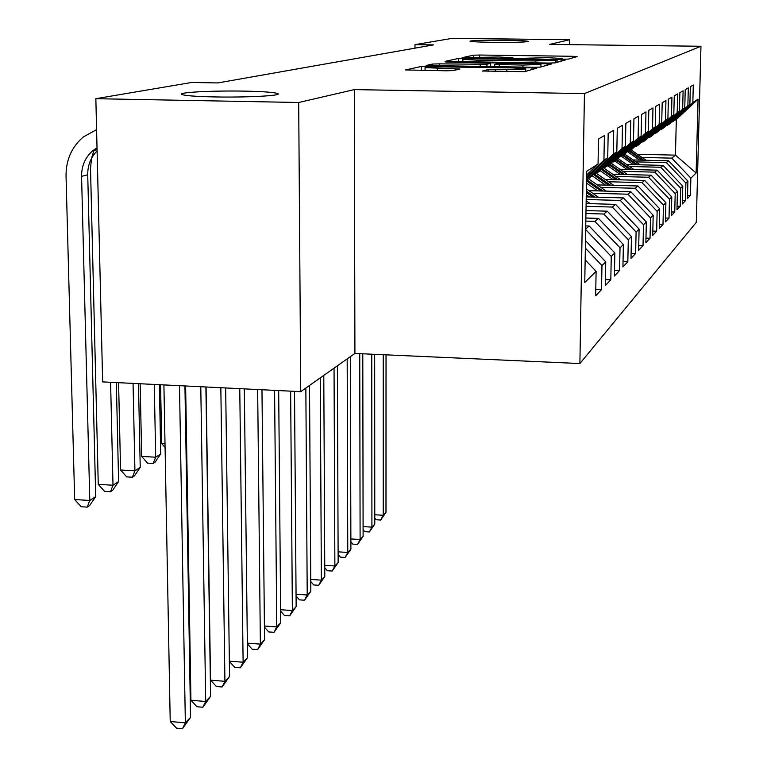 <?xml version="1.0" encoding="UTF-8"?>
<svg xmlns="http://www.w3.org/2000/svg" width="767" height="767" viewBox="0 0 767 767"><rect width="100%" height="100%" fill="white"/><g stroke="black" fill="none" stroke-linecap="round" stroke-linejoin="round"><path stroke-width="1.15" d="M564.071 59.203L568.424 59.088L577.129 56.585L572.709 56.288L479.682 55.032L473.527 55.195L462.175 57.659L498.981 56.998L512.95 57.832L511.273 58.33L514.369 58.522L547.868 57.659L562.307 58.532L560.869 59.011L564.071 59.203M244.414 91.129C213.274 90.506 177.148 92.356 181.798 94.456C184.77 95.693 195.767 96.517 214.789 96.93C246.389 97.582 281.93 95.702 277.99 93.689C275.209 92.385 264.021 91.532 244.414 91.129M504.494 40.229C484.082 40.095 472.587 40.402 470.008 41.169C471.168 41.744 479.049 42.137 493.641 42.358C514.168 42.501 525.721 42.185 528.3 41.428C527.111 40.843 519.173 40.45 504.494 40.229M482.328 71.015L524.609 71.657L536.823 68.148L532.001 67.784L421.39 66.451L405.465 69.941L446.25 70.794L453.46 70.583L459.836 69.011L425.052 67.63C426.394 67.065 432.78 66.825 444.189 66.911L512.653 67.918L525.721 68.781C524.321 69.327 518.041 69.557 506.872 69.471L488.205 69.509L482.328 71.139M298.699 102.49L300.731 391.649L354.92 353.434L354.296 89.614L298.699 102.49L95.846 98.694L191.501 82.491L217.809 82.932L433.537 44.879L414.976 44.649L414.966 48.158M354.296 89.614L584.444 93.593L700.961 46.26L696.292 222.363L579.89 363.548L584.444 93.593M569.67 44.649L569.747 39.731L549.575 44.4L700.961 46.26M569.747 39.731L452.166 38.35L414.976 44.649M548.731 63.057L555.222 62.875L565.605 59.893L561.061 59.577L464.994 58.244L458.608 58.417L445.052 61.379L548.731 63.057M551.789 63.862L540.543 67.084L533.765 67.285L426.059 65.483L432.53 64.044L439.328 63.862L486.911 64.265L490.659 63.316L486.077 63.028L445.761 62.069L551.789 63.862M637.367 154.253L675.449 155.145L676.321 119.441L698.066 99.183L692.841 102.567L693.291 85.012L690.338 86.7L689.878 104.485L687.865 105.798L688.315 87.841L685.228 89.605L684.768 107.802L682.649 109.173L683.109 90.803L679.869 92.654L679.409 111.273L677.194 112.701L677.664 93.91L674.26 95.846L673.8 114.906L671.47 116.411L671.94 97.16L668.373 99.192L667.904 118.722L665.468 120.304L665.938 100.582L662.189 102.711L661.72 122.73L659.15 124.398L659.62 104.178L655.68 106.421L655.21 126.948L652.506 128.703L652.976 107.955L648.815 110.323L648.345 131.397L645.498 133.237L645.967 111.944L641.586 114.436L641.116 136.085L638.106 138.031L638.575 116.143L633.945 118.789L633.475 141.032L630.292 143.093L630.762 120.592L625.853 123.391L625.383 146.267L622.018 148.453L622.488 125.299L617.282 128.262L616.821 151.818L613.245 154.138L613.705 130.294L608.183 133.439L607.723 157.714L603.926 160.178L604.386 135.606L598.5 138.952L598.049 163.985L586.611 175.01M698.066 99.183L696.12 172.997L690.875 178.145L671.796 158.146L641.979 157.436M687.539 195.355L690.425 195.432L690.875 178.145M690.425 195.432L687.462 198.576L687.913 181.07L685.89 183.054L666.379 162.604L635.891 161.866M682.419 200.638L685.439 200.724L685.89 183.054M685.439 200.724L682.333 204.012L682.783 186.103L680.665 188.193L660.703 167.264L629.525 166.497M677.05 206.17L680.214 206.256L680.665 188.193M680.214 206.256L676.964 209.698L677.414 191.386L675.2 193.562L654.769 172.144L622.862 171.338M671.432 211.951L674.749 212.047L675.2 193.562M674.749 212.047L671.336 215.661L671.796 196.918L669.476 199.199L648.546 177.254L615.872 176.42M665.535 218.02L669.016 218.125L669.476 199.199M669.016 218.125L665.44 221.912L665.9 202.718L663.455 205.115L642.017 182.632L608.538 181.75M659.342 224.386L662.995 224.501L663.455 205.115M662.995 224.501L659.246 228.47L659.706 208.806L657.137 211.328L635.162 188.27L600.829 187.349M652.822 231.078L656.677 231.193L657.137 211.328M656.677 231.193L652.727 235.373L653.187 215.22L650.493 217.876L627.943 194.204L592.718 193.236M645.967 238.106L650.023 238.24L650.493 217.876M650.023 238.24L645.872 242.64L646.332 221.96L643.484 224.76L620.33 200.455L586.189 199.497M638.738 245.517L643.024 245.661L643.484 224.76M643.024 245.661L638.633 250.31L639.093 229.074L636.092 232.027L612.315 207.061L586.074 206.304M631.107 253.34L635.632 253.493L636.092 232.027M635.632 253.493L631.001 258.393L631.462 236.591L628.288 239.707L603.83 214.031L585.95 213.504M623.034 261.595L627.828 261.758L628.288 239.707M627.828 261.758L622.929 266.954L623.379 244.529L620.024 247.837L594.866 221.404L585.815 221.126M614.492 270.329L619.563 270.511L620.024 247.837M619.563 270.511L614.377 276.015L614.827 252.947L611.261 256.446L585.672 229.554M605.422 279.591L610.81 279.792L611.261 256.446M610.81 279.792L605.307 285.621L605.748 261.873L601.961 265.593L585.355 248.134M595.777 289.418L601.52 289.638L601.961 265.593M601.52 289.638L595.662 295.841L596.103 271.365L584.761 282.515L586.669 171.348L598.049 163.985M603.926 160.178L586.573 176.889M607.723 157.714L586.554 178.107M596.103 271.365L585.154 259.85M616.821 151.818L590.072 177.58L586.525 179.967M613.245 154.138L586.525 179.871M605.748 261.873L585.48 240.57M594.07 173.725L595.719 173.773L599.372 171.309L625.383 146.267M622.018 148.453L595.719 173.773M585.681 228.95L589.229 226.035L585.739 225.929M614.827 252.947L589.229 226.035M603.14 167.676L604.703 167.714L608.154 165.394L633.475 141.032M630.292 143.093L604.703 167.714M594.866 221.404L598.519 218.403L585.873 218.02M623.379 244.529L598.519 218.403M611.711 161.962L613.188 162L616.447 159.795L641.116 136.085M638.106 138.031L613.188 162M603.83 214.031L607.282 211.193L585.998 210.57M631.462 236.591L607.282 211.193M619.822 156.554L621.212 156.583L624.309 154.503L648.345 131.397M645.498 133.237L621.212 156.583M612.315 207.061L615.575 204.377L586.122 203.533M639.093 229.074L615.575 204.377M627.502 151.425L628.825 151.454L631.759 149.479L655.21 126.948M652.506 128.703L628.825 151.454M620.33 200.455L623.427 197.915L586.237 196.879M646.332 221.96L623.427 197.915M634.798 146.564L636.044 146.593L638.834 144.714L661.72 122.73M659.15 124.398L636.044 146.593M627.943 194.204L630.877 191.798L588.998 190.657M653.187 215.22L630.877 191.798M641.72 141.933L642.909 141.962L645.565 140.179L667.904 118.722M665.468 120.304L642.909 141.962M635.162 188.27L637.943 185.978L597.301 184.895M659.706 208.806L637.943 185.978M648.307 137.533L649.438 137.561L651.96 135.864L673.8 114.906M671.47 116.411L649.438 137.561M642.017 182.632L644.673 180.446L605.182 179.42M665.9 202.718L644.673 180.446M654.587 133.343L658.067 131.742L679.409 111.273M677.194 112.701L655.66 133.372M648.546 177.254L651.078 175.183L612.67 174.205M671.796 196.918L651.078 175.183M660.569 129.345L663.886 127.821L684.768 107.802M682.649 109.173L661.595 129.374M654.769 172.144L657.175 170.159L619.813 169.229M677.414 191.386L657.175 170.159M666.283 125.529L669.457 124.072L689.878 104.485M687.865 105.798L667.261 125.548M660.703 167.264L663.004 165.375L626.62 164.483M682.783 186.103L663.004 165.375M671.739 121.886L676.321 119.441M692.841 102.567L672.678 121.905M666.379 162.604L668.575 160.792L633.12 159.948M687.913 181.07L668.575 160.792M95.846 98.694L102.644 381.899L300.731 391.649M354.92 353.434L579.89 363.548M671.796 158.146L675.449 155.145L696.12 172.997M557.072 60.056L469.299 58.666L462.865 59.308L476.892 60.152L535.462 60.967L557.072 60.056L557.043 62.348M522.95 65.07L540.936 64.438L528.281 63.632L504.974 63.297L498.349 63.488L494.667 64.428L522.95 65.07L522.921 67.122M646.054 160.255L631.097 149.92M639.659 160.102L627.339 151.588M643.638 160.198L629.918 150.715M629.17 151.224L642.104 160.159M383.232 354.709L383.232 515.271L385.983 512.385L386.031 354.833M385.983 512.385L380.681 520.036L376.185 519.758L374.785 518.032M374.785 514.753L383.232 515.271L380.681 520.036M640.157 164.819L624.702 154.129M633.465 164.646L621.51 156.382M637.626 164.752L623.552 155.011M622.766 155.538L636.025 164.713M371.755 354.191L371.918 527.14L374.785 524.129L374.67 354.325M374.785 524.129L369.339 531.972L364.756 531.684L363.098 529.661M363.088 526.584L371.918 527.14L369.339 531.972M633.993 169.584L617.866 158.433M626.984 169.411L614.75 160.945M631.346 169.517L616.802 159.459M616.054 160.063L629.669 169.478M359.742 353.654L360.107 539.527L363.107 536.382L362.791 353.788M363.107 536.382L357.508 544.436L352.83 544.129L350.883 541.78M350.874 538.933L360.107 539.527L357.508 544.436M627.54 174.579L610.714 162.93M620.196 174.397L607.665 165.72M624.769 174.512L609.592 164.004M608.883 164.684L623.005 174.464M347.183 358.898L347.767 552.47L350.902 549.172L350.375 356.645M350.902 549.172L345.14 557.446L340.366 557.13L338.113 554.445M338.103 551.828L347.767 552.47L345.14 557.446M620.791 179.823L603.255 167.685M613.082 179.631L600.082 170.619M617.886 179.756L602.018 168.759M601.27 169.478L616.035 179.708M334.048 368.16L334.872 565.998L338.151 562.556L337.384 365.801M338.151 562.556L332.216 571.051L327.336 570.725L324.757 567.666M324.738 565.317L334.872 565.998L332.216 571.051M613.705 185.336L596.381 173.323M605.604 185.115L592.019 175.701M610.657 185.25L594.051 173.745M593.274 174.502L608.71 185.202M320.28 377.863L321.363 580.159L324.796 576.554L323.789 375.399M324.796 576.554L318.688 585.298L313.703 584.953L310.75 581.501M310.74 579.43L321.363 580.159L318.688 585.298M606.275 191.127L588.385 178.711M597.742 190.897L586.467 183.064M603.063 191.041L586.822 179.766M586.506 180.916L601.012 190.983M305.851 388.044L307.212 595L310.817 591.223L309.523 385.446M310.817 591.223L304.518 600.225L299.418 599.861L296.072 595.978M296.052 594.214L307.212 595L304.518 600.225M598.461 197.224L586.371 188.835M589.478 196.975L586.276 194.751M595.077 197.129L586.333 191.06M586.314 192.479L592.92 197.071M290.635 391.151L292.371 610.57L296.148 606.611L294.518 391.343M296.148 606.611L289.648 615.872L284.432 615.498L280.645 611.155M280.626 609.717L292.371 610.57L289.648 615.872M590.235 203.648L586.17 200.82M586.669 203.552L586.122 203.178M274.586 390.365L276.772 626.927L280.751 622.756L278.68 390.566M280.751 622.756L274.03 632.315L268.699 631.912L264.423 627.09M264.414 626.006L276.772 626.927L274.03 632.315M186.506 437.746L185.806 437.267M185.71 431.562L186.4 431.6M257.654 389.531L260.377 644.127L264.557 639.736L261.969 389.741M264.557 639.736L257.616 649.601L252.151 649.179L247.348 643.82M247.348 643.13L260.377 644.127L257.616 649.601M165.01 443.709L161.693 443.527L160.571 384.746M161.693 443.527L165.078 447.439M239.764 388.648L243.11 662.228L247.52 657.616L244.328 388.879M247.52 657.616L240.33 667.798L234.731 667.357L229.352 661.422M229.343 661.154L243.11 662.228L240.33 667.798M154.263 384.44L155.691 457.209L160.706 453.911L159.383 384.689M160.706 453.911L155.164 462.118L153.151 463.45L147.552 463.134L141.674 456.413L140.16 383.749M141.674 456.413L155.691 457.209L153.151 463.45M220.838 387.718L224.913 681.326L229.554 676.456L225.671 387.958M229.554 676.456L222.104 686.983L216.371 686.513L210.532 680.166L206.093 386.99M210.532 680.166L224.913 681.326L222.104 686.983M133.055 383.395L134.925 470.842L140.227 467.362L138.472 383.663M140.227 467.362L134.513 475.808L132.384 477.218L126.651 476.873L120.563 469.998L118.588 382.685M120.563 469.998L134.925 470.842L132.384 477.218M200.781 386.731L205.69 701.489L210.589 696.34L205.901 386.98M210.589 696.34L202.862 707.232L196.975 706.743L190.935 700.261L185.624 385.983M190.935 700.261L205.69 701.489L202.862 707.232M110.592 382.292L112.998 485.243L118.597 481.561L116.335 382.57M118.597 481.561L112.701 490.257L110.448 491.743L104.571 491.388L98.262 484.351L90.506 168.232L91.628 157.935L94.245 149.565M98.262 484.351L112.998 485.243L110.448 491.743M179.488 385.686L185.355 722.811L190.552 717.366L184.933 385.954M190.552 717.366L182.527 728.65L176.487 728.132L170.216 721.517L163.908 384.919M170.216 721.517L185.355 722.811L182.527 728.65M97.102 150.888C90.774 157.331 87.649 165.298 87.726 174.78L95.712 496.585L89.787 500.477L87.246 507.121L81.216 506.747L74.667 499.538L66.039 175.959C65.972 159.766 71.801 146.718 83.536 136.814L96.594 129.652M97.026 147.763L92.826 150.668C85.281 157.254 81.532 165.825 81.57 176.381L89.787 500.477L74.667 499.538M95.712 496.585L89.634 505.549L87.246 507.121M562.086 59.145L562.096 58.647M512.663 58.474L512.672 57.976M473.517 57.142L473.527 55.195M479.663 56.911L479.682 55.032M572.681 57.861L572.709 56.288M458.589 61.772L458.608 58.417M464.994 58.752L464.994 58.244M561.041 61.207L561.061 59.577M476.873 62.031L476.892 60.152M535.433 62.865L535.462 60.967M555.768 62.712L555.797 60.42M432.521 65.799L432.53 64.044M439.318 65.895L439.328 63.862M480.171 66.499L480.19 64.447M486.892 66.595L486.911 64.265M490.525 66.652L490.554 63.373M547.082 65.205L547.111 63.517M499.317 66.777L499.336 64.725M488.195 71.427L488.205 69.509M495.214 71.532L495.233 69.298M506.853 71.715L506.872 69.471M437.458 70.66L437.468 68.436M455.08 70.19L455.09 68.704M421.38 70.42L421.39 66.451M428.37 67.132L428.379 66.259M531.982 69.538L532.001 67.784M87.726 174.78L81.57 176.381M277.99 94.168L277.99 93.689M562.297 59.155L562.307 58.532M512.941 58.484L512.95 57.832M557.091 62.338L557.12 60.027M462.856 61.839L462.865 59.308M490.621 66.652L490.659 63.316M540.908 66.978L540.936 64.438M494.648 66.71L494.667 64.428M525.692 71.341L525.721 68.781M425.043 70.468L425.052 67.63M97.073 149.68L92.826 150.668"/></g></svg>
